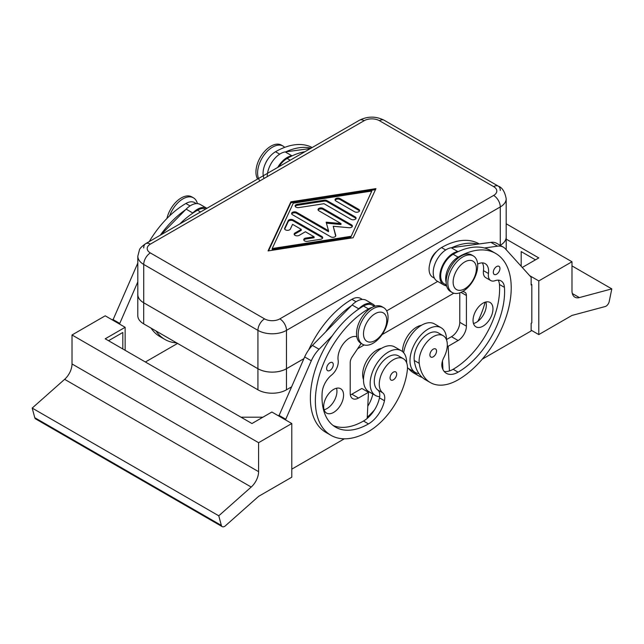 <?xml version="1.0" encoding="UTF-8"?>
<svg xmlns="http://www.w3.org/2000/svg" width="644" height="644" viewBox="0 0 644 644"><rect width="100%" height="100%" fill="white"/><g stroke="black" fill="none" stroke-linecap="round" stroke-linejoin="round"><path stroke-width="0.97" d="M264.571 318.877L150.366 252.939A10.795 6.231 180 0 1 150.366 244.124A9.386 5.418 -120 0 0 145.673 243.657C141.889 246.354 139.82 248.407 139.466 249.816L137.816 256.199L137.816 294.533A20.189 11.656 0 0 0 143.725 302.777L143.725 264.442L257.93 330.372L257.93 368.706A20.189 11.656 0 0 0 272.203 372.119A20.189 11.656 0 0 0 286.475 368.706L286.475 330.372A9.386 5.418 -120 0 0 284.535 323.827A9.386 5.418 -120 0 0 279.842 318.877A10.795 6.231 180 0 1 264.571 318.877A9.386 5.418 120 0 0 259.87 323.827A9.386 5.418 120 0 0 257.93 330.372A20.189 11.656 0 0 0 272.203 333.785A20.189 11.656 0 0 0 286.475 330.372L500.275 206.941A20.189 11.656 0 0 0 506.184 198.698C504.864 191.727 502.24 187.549 498.327 186.156L498.327 186.156A9.386 5.418 120 0 0 493.634 186.623A10.795 6.231 180 0 1 493.634 195.438A9.386 5.418 60 0 1 498.327 200.397A9.386 5.418 60 0 1 500.275 206.941L500.275 245.275A20.189 11.656 0 0 0 506.184 237.032L506.184 198.698M143.725 247.956A9.386 5.418 -120 0 1 145.673 243.657L359.465 120.227A9.386 5.418 60 0 1 364.158 120.694A10.795 6.231 180 0 1 379.429 120.694A9.386 5.418 -60 0 1 384.13 120.227L498.327 186.156A9.386 5.418 120 0 1 500.275 190.455M143.692 323.86L143.692 302.777A20.189 11.656 180 0 1 137.784 294.533L137.784 315.616A20.189 11.656 0 0 0 143.692 323.86L257.93 389.813A20.189 11.656 0 0 0 272.203 393.226A20.189 11.656 0 0 0 286.475 389.813L291.362 386.988M137.784 294.533A20.189 11.656 180 0 1 137.816 293.865M286.475 389.813L286.475 368.73A20.189 11.656 180 0 1 272.203 372.143A20.189 11.656 180 0 1 257.93 368.73L257.93 389.813M506.184 236.364A20.189 11.656 180 0 1 506.216 237.032L506.216 249.743M506.216 237.032A20.189 11.656 180 0 1 500.308 245.275L500.308 245.404M373.126 308.718A21.123 12.196 120 0 0 359.32 327.329A21.123 12.196 120 0 0 362.564 344.266A21.123 12.196 120 0 0 373.126 343.22A21.123 12.196 120 0 0 386.923 324.6A21.123 12.196 120 0 0 383.687 307.671A21.123 12.196 120 0 0 373.126 308.718M375.114 313.7A16.43 9.491 120 0 0 363.498 333.825A16.43 9.491 120 0 0 375.114 340.531A16.43 9.491 120 0 0 386.738 320.406A16.43 9.491 120 0 0 375.114 313.7M383.687 307.671L382.029 306.713A21.123 12.196 120 0 0 371.467 307.76A21.123 12.196 120 0 0 357.662 326.371A21.123 12.196 120 0 0 360.906 343.3L362.564 344.266M462.762 291.466A21.123 12.196 -60 0 1 452.193 292.513A21.123 12.196 -60 0 1 448.957 275.584A21.123 12.196 -60 0 1 462.762 256.964A21.123 12.196 -60 0 1 473.324 255.918A21.123 12.196 -60 0 1 476.56 272.847A21.123 12.196 -60 0 1 462.762 291.466M464.751 288.786A16.43 9.491 -60 0 1 453.135 282.072A16.43 9.491 -60 0 1 464.751 261.947A16.43 9.491 -60 0 1 476.375 268.661A16.43 9.491 -60 0 1 464.751 288.786M451.396 291.974A21.123 12.196 -60 0 1 450.534 291.555A21.123 12.196 -60 0 1 447.298 274.626A21.123 12.196 -60 0 1 461.096 256.006A21.123 12.196 -60 0 1 471.666 254.96L473.324 255.918M430.031 263.034A11.737 6.778 -60 0 1 436.713 251.458M197.402 203.617A21.123 12.196 120 0 0 193.466 197.845L191.807 196.887A21.123 12.196 120 0 0 181.238 197.933A21.123 12.196 120 0 0 166.933 218.469M193.466 197.845A21.123 12.196 120 0 0 182.904 198.891A21.123 12.196 120 0 0 169.662 215.788M257.616 179.032A21.123 12.196 -60 0 1 270.874 146.18A21.123 12.196 -60 0 1 281.436 145.133L283.094 146.091A21.123 12.196 -60 0 1 284.704 147.363M259.894 180.883A21.123 12.196 -60 0 1 259.452 163.608A21.123 12.196 -60 0 1 272.533 147.138A21.123 12.196 -60 0 1 283.094 146.091M196.404 203.609L194.689 202.619A17.605 10.167 120 0 0 185.891 203.488A75.123 43.373 120 0 0 149.231 241.605M308.701 349.861A75.123 43.373 -60 0 1 351.882 299.323A17.605 10.167 -60 0 1 360.68 298.454L362.395 299.444M363.498 379.582A19.956 11.52 -60 0 1 362.814 372.16A19.956 11.52 -60 0 1 381.546 348.324M371.999 307.462A17.605 10.167 120 0 0 368.481 308.911A75.123 43.373 120 0 0 319.4 375.106A75.123 43.373 120 0 0 330.919 435.296A75.123 43.373 120 0 0 368.481 431.577A55.529 32.055 120 0 0 407.338 370.244A19.956 11.52 120 0 0 403.353 358.708A19.956 11.52 120 0 0 388.92 363.111A19.956 11.52 120 0 0 379.413 381.739A19.956 11.52 120 0 0 382.729 392.832A11.737 6.778 -60 0 1 384.452 400.721A23.474 13.556 -60 0 1 368.481 423.913A65.728 37.948 -60 0 1 335.613 427.165A65.728 37.948 -60 0 1 322.153 392.599A16.43 9.491 -60 0 1 331.539 375.106A11.737 6.778 120 0 0 338.148 360.278A16.43 9.491 -60 0 1 343.679 343.316A16.43 9.491 -60 0 1 356.792 336.74M403.353 358.708L398.37 355.834A19.956 11.52 120 0 0 383.937 360.229A19.956 11.52 120 0 0 374.43 378.865A19.956 11.52 120 0 0 377.746 389.95A11.737 6.778 -60 0 1 379.678 396.672A25.824 14.909 -60 0 1 375.484 395.48A25.824 14.909 -60 0 1 370.139 383.655A25.824 14.909 -60 0 1 381.409 357.67A25.824 14.909 -60 0 1 401.309 350.755A25.824 14.909 -60 0 1 406.654 362.572A25.824 14.909 -60 0 1 406.654 362.814M326.645 368.521A4.693 2.713 120 0 0 327.619 370.67A4.693 2.713 120 0 0 331.233 369.406A4.693 2.713 120 0 0 333.286 364.681A4.693 2.713 120 0 0 332.312 362.532A4.693 2.713 120 0 0 328.698 363.796A4.693 2.713 120 0 0 326.645 368.521M390.055 377.907A4.693 2.713 120 0 0 391.029 380.057A4.693 2.713 120 0 0 394.643 378.801A4.693 2.713 120 0 0 396.696 374.075A4.693 2.713 120 0 0 395.722 371.926A4.693 2.713 120 0 0 392.107 373.182A4.693 2.713 120 0 0 390.055 377.907M375.484 395.48L368.843 391.649A25.824 14.909 -60 0 1 363.498 379.823A25.824 14.909 -60 0 1 374.768 353.838A25.824 14.909 -60 0 1 394.667 346.923L401.309 350.755M324.085 409.753A14.088 8.13 120 0 0 326.983 408.578A14.088 8.13 120 0 0 336.514 388.235M333.616 412.41A14.088 8.13 -60 0 1 326.58 413.11A14.088 8.13 -60 0 1 324.415 401.824A14.088 8.13 -60 0 1 333.616 389.411A14.088 8.13 -60 0 1 340.66 388.71A14.088 8.13 -60 0 1 342.817 399.996A14.088 8.13 -60 0 1 333.616 412.41M258.59 442.694L72.015 334.977L72.015 363.957A14.088 8.13 -60 0 1 69.963 372.143A14.088 8.13 -60 0 1 64.633 379.324L251.208 487.041A14.088 8.13 120 0 0 256.537 479.861A14.088 8.13 120 0 0 258.59 471.674L258.59 442.694L291.788 423.527L291.788 477.196L258.622 496.339L225.416 525.786A4.693 2.713 -60 0 1 222.896 526.856A4.693 2.713 -60 0 1 222.212 526.647A4.693 2.713 -60 0 1 221.351 525.424L34.776 417.706A4.693 2.713 120 0 0 35.637 418.93L222.212 526.647M278.965 166.699A17.605 10.167 -60 0 1 287.144 158.448A75.123 43.373 -60 0 1 292.465 155.687L291.877 155.768A18.781 10.843 120 0 0 277.749 167.4M264.112 178.452A17.605 10.167 -60 0 1 265.763 162.827A17.605 10.167 -60 0 1 275.519 151.743A75.123 43.373 -60 0 1 312.179 147.524M479.233 243.947L479.072 243.851A75.123 43.373 120 0 0 441.51 247.578A17.605 10.167 120 0 0 431.754 258.663A17.605 10.167 120 0 0 432.712 277.194L434.426 278.184M421.385 325.325A19.956 11.52 120 0 0 402.508 351.592M446.171 282.491A17.605 10.167 -60 0 1 448.353 268.242A17.605 10.167 -60 0 1 458.109 257.157A75.123 43.373 -60 0 1 495.671 253.438A75.123 43.373 -60 0 1 507.182 313.628A75.123 43.373 -60 0 1 458.109 379.823A55.529 32.055 -60 0 1 430.353 382.576A55.529 32.055 -60 0 1 419.244 363.369A19.956 11.52 -60 0 1 426.9 342.069A19.956 11.52 -60 0 1 443.193 335.709A19.956 11.52 -60 0 1 447.178 342.616A19.956 11.52 -60 0 1 443.861 357.533A11.737 6.778 120 0 0 442.138 367.418A23.474 13.556 120 0 0 446.373 373.319A23.474 13.556 120 0 0 458.109 372.16A65.728 37.948 120 0 0 504.437 287.361A16.43 9.491 120 0 0 501.072 280.913A16.43 9.491 120 0 0 495.051 280.695A11.737 6.778 -60 0 1 490.752 280.551A11.737 6.778 -60 0 1 488.442 273.507A16.43 9.491 120 0 0 485.198 263.654A16.43 9.491 120 0 0 477.639 264.112M446.461 285.131L444.328 283.907A17.605 10.167 -60 0 1 443.37 265.368A17.605 10.167 -60 0 1 453.135 254.283A75.123 43.373 -60 0 1 458.456 251.514L457.868 251.595A18.781 10.843 120 0 0 441.985 266.753A18.781 10.843 120 0 0 443.74 284.922A18.781 10.843 120 0 0 444.883 285.437L446.662 286.041M493.304 272.299A4.693 2.713 -60 0 1 495.357 267.574A4.693 2.713 -60 0 1 498.971 266.318A4.693 2.713 -60 0 1 499.945 268.468A4.693 2.713 -60 0 1 497.893 273.193A4.693 2.713 -60 0 1 494.278 274.449A4.693 2.713 -60 0 1 493.304 272.299M429.894 354.908A4.693 2.713 -60 0 1 431.947 350.183A4.693 2.713 -60 0 1 435.561 348.927A4.693 2.713 -60 0 1 436.535 351.077A4.693 2.713 -60 0 1 434.483 355.802A4.693 2.713 -60 0 1 430.868 357.058A4.693 2.713 -60 0 1 429.894 354.908M446.493 339.815A25.824 14.909 120 0 0 446.493 339.573A25.824 14.909 120 0 0 441.148 327.756A25.824 14.909 120 0 0 421.248 334.671A25.824 14.909 120 0 0 409.978 360.656A25.824 14.909 120 0 0 415.324 372.482A25.824 14.909 120 0 0 418.93 373.633A55.529 32.055 -60 0 1 414.269 360.495A19.956 11.52 -60 0 1 421.917 339.195A19.956 11.52 -60 0 1 438.21 332.835L443.193 335.709M407.483 367.813A25.824 14.909 120 0 0 408.682 368.65L415.324 372.482M473.477 323.497A14.088 8.13 120 0 0 476.375 322.322A14.088 8.13 120 0 0 485.898 301.988M483.008 326.162A14.088 8.13 -60 0 1 475.964 326.854A14.088 8.13 -60 0 1 473.807 315.568A14.088 8.13 -60 0 1 483.008 303.155A14.088 8.13 -60 0 1 490.052 302.463A14.088 8.13 -60 0 1 492.209 313.749A14.088 8.13 -60 0 1 483.008 326.162M506.184 223.774L571.985 261.762L571.985 290.734A14.088 8.13 120 0 0 574.037 296.546A14.088 8.13 120 0 0 574.899 297.182A14.088 8.13 120 0 0 579.367 297.584L611.8 288.89L609.224 301.489A4.693 2.713 -60 0 1 607.678 304.709A4.693 2.713 -60 0 1 605.159 306.544L571.944 315.447L538.787 334.59L538.787 280.921L529.69 275.68M322.58 238.135A2.938 1.691 0 0 0 321.839 237.419L293.117 220.836A2.938 1.691 0 0 0 288.206 221.592L284.712 229.111M293.117 219.878L321.839 236.461A2.938 1.691 180 0 1 322.692 237.66A2.938 1.691 180 0 1 320.519 239.294L307.438 241.323A2.938 1.691 180 0 1 303.743 239.681A2.938 1.691 180 0 1 305.916 238.047L314.095 236.783L305.401 231.76L299.178 235.358A2.938 1.691 180 0 1 295.982 235.72A2.938 1.691 180 0 1 294.171 234.158A2.938 1.691 180 0 1 295.024 232.959L301.255 229.369L292.561 224.345L290.363 229.071A2.938 1.691 180 0 1 287.144 230.311A2.938 1.691 180 0 1 284.592 228.628A2.938 1.691 180 0 1 284.696 228.193L288.206 220.634A2.938 1.691 180 0 1 293.117 219.878L293.117 220.836M301.255 229.369L301.255 230.327L295.024 233.917A2.938 1.691 0 0 0 294.284 234.633M314.095 236.783L314.095 237.741L305.916 239.005A2.938 1.691 0 0 0 303.863 240.164M358.724 209.356A2.938 1.691 180 0 1 359.577 210.556A2.938 1.691 180 0 1 357.766 212.118A2.938 1.691 180 0 1 354.57 211.755L335.902 200.976A2.938 1.691 180 0 1 335.049 199.777A2.938 1.691 180 0 1 336.86 198.215A2.938 1.691 180 0 1 340.056 198.577L358.724 209.356L358.724 210.314L340.056 199.535A2.938 1.691 0 0 0 335.17 200.26M359.465 211.031A2.938 1.691 0 0 0 358.724 210.314M371.797 191.035L293.27 203.198L272.203 248.528L272.203 249.486L350.73 237.322L371.797 191.035L350.73 237.322M272.203 248.528L350.73 236.364M375.468 189.666L290.879 202.771L268.532 250.854M290.879 201.814L375.943 188.636L353.121 237.749L268.057 250.927L290.879 201.814L290.879 202.771M355.947 218.59A2.938 1.691 0 0 0 355.206 217.873L326.967 201.564A2.938 1.691 0 0 0 324.133 201.129L297.303 205.283A2.938 1.691 0 0 0 295.25 206.442M326.967 200.606L355.206 216.915A2.938 1.691 180 0 1 356.068 218.115A2.938 1.691 180 0 1 354.256 219.676A2.938 1.691 180 0 1 351.061 219.306L324.013 203.697L298.824 207.601A2.938 1.691 180 0 1 295.129 205.959A2.938 1.691 180 0 1 297.303 204.325L324.133 200.171A2.938 1.691 180 0 1 326.967 200.606L326.967 201.564M328.521 230.737L326.146 222.18L340.974 223.549L318.893 210.797A2.938 1.691 180 0 1 318.031 209.598A2.938 1.691 180 0 1 319.843 208.036A2.938 1.691 180 0 1 323.038 208.406L351.519 224.845A2.938 1.691 180 0 1 352.381 226.044A2.938 1.691 180 0 1 348.984 227.718L333.222 226.261L335.749 235.358A2.938 1.691 180 0 1 335.782 235.632A2.938 1.691 180 0 1 333.97 237.193A2.938 1.691 180 0 1 330.774 236.823L292.481 214.718A2.938 1.691 180 0 1 291.619 213.518A2.938 1.691 180 0 1 293.431 211.957A2.938 1.691 180 0 1 296.626 212.319L328.521 230.737L328.521 231.695L296.626 213.277A2.938 1.691 0 0 0 291.74 214.001M335.677 236.074L333.222 226.261M352.26 226.527A2.938 1.691 0 0 0 351.519 225.803L323.038 209.364A2.938 1.691 0 0 0 318.152 210.081M340.974 223.549L340.974 224.506L326.419 223.162M571.985 265.9L611.8 288.89M571.985 261.762L538.787 280.921M522.26 267.461L538.787 257.922L506.216 239.125M521.189 266.278L521.189 251.603L535.462 259.838M531.147 330.187L538.787 334.59M482.267 359.175L531.147 330.952L531.147 323.288L531.815 322.902L531.815 284.567L531.147 284.181M531.815 284.567L531.147 284.954L531.147 277.282L505.331 248.761A23.474 13.556 120 0 0 503.383 247.175A23.474 13.556 120 0 0 497.562 246.185L484.393 247.98A75.123 43.373 -60 0 1 490.688 250.564L495.671 253.438M462.746 291.474L464.525 292.078A7.044 4.065 -60 0 1 464.952 292.271A7.044 4.065 -60 0 1 466.409 295.491L466.409 326.162A11.737 6.778 -60 0 1 458.109 340.531L448.152 346.287L449.448 370.936A23.474 13.556 120 0 0 453.135 369.286A65.728 37.948 120 0 0 499.454 284.487A16.43 9.491 120 0 0 498.19 280.14M490.752 280.551L485.777 277.669A11.737 6.778 -60 0 1 483.459 270.633A16.43 9.491 120 0 0 482.324 262.889M503.383 247.175L496.741 243.343A23.474 13.556 120 0 0 490.921 242.353L451.227 247.763A18.781 10.843 120 0 0 435.352 262.921A18.781 10.843 120 0 0 437.107 281.09L443.74 284.922M459.776 292.843L459.776 322.322A11.737 6.778 -60 0 1 451.476 336.699L446.493 339.573M448.152 346.287L447.298 345.788M442.484 360.882L442.935 369.511M458.456 251.514A75.123 43.373 -60 0 1 484.393 247.98M430.353 382.576L425.37 379.702A55.529 32.055 -60 0 1 418.93 373.633M444.151 371.419A23.474 13.556 120 0 0 449.448 370.936M451.814 247.682A75.123 43.373 -60 0 1 477.751 244.148M441.148 327.756L434.507 323.924A25.824 14.909 120 0 0 416.209 329.245A25.824 14.909 120 0 0 403.651 352.727M422.247 377.44A55.529 32.055 -60 0 1 418.729 375.871A55.529 32.055 -60 0 1 413.529 371.443M408.554 368.569A55.529 32.055 120 0 0 413.754 372.989L418.729 375.871M442.106 367.305A23.474 13.556 120 0 0 442.806 367.104M485.149 302.189A65.728 37.948 -60 0 1 477.888 321.316M442.541 361.968A65.728 37.948 -60 0 1 442.138 362.21M267.22 176.657A18.781 10.843 120 0 1 285.236 151.928L310.521 148.482M285.823 151.847A75.123 43.373 -60 0 1 311.1 148.152M292.465 155.687A75.123 43.373 -60 0 1 304.91 151.726M265.473 163.439A11.737 6.778 -60 0 1 268.178 158.754M64.633 379.324L32.2 408.087L34.776 417.706M251.208 487.041L218.775 515.804L32.2 408.087M218.775 515.804L221.351 525.424M291.788 423.527L271.873 412.023L251.949 423.527L105.213 338.808L125.137 327.305L125.137 350.312M262.905 417.199L240.993 417.199M285.485 419.88L311.302 360.777A23.474 13.556 -60 0 1 319.07 349.241L332.24 335.822A75.123 43.373 120 0 0 325.936 432.422A75.123 43.373 120 0 0 328.512 433.718M344.323 438.814L291.788 469.146M108.538 340.724L122.811 332.481L122.811 348.968M72.015 334.977L105.213 315.81L125.137 327.305M112.853 320.213L137.816 263.05M278.844 416.048L304.66 356.945A23.474 13.556 -60 0 1 312.429 345.401L352.123 304.982A18.781 10.843 -60 0 1 366.251 300.313L372.884 304.145A18.781 10.843 -60 0 1 375.058 306.19M350.36 394.917A11.737 6.778 120 0 0 351.882 394.2L361.839 388.453L368.481 392.285L367.185 418.431A23.474 13.556 -60 0 1 363.498 421.031A65.728 37.948 -60 0 1 333.222 425.563M361.163 343.453L352.107 356.977A7.044 4.065 120 0 0 350.215 362.572L350.215 393.243A11.737 6.778 120 0 0 352.646 398.612A11.737 6.778 120 0 0 358.515 398.032L368.481 392.285M285.485 419.115L278.844 415.283M374.43 306.391L372.304 305.159A17.605 10.167 120 0 0 363.498 306.029A75.123 43.373 120 0 0 358.177 309.418L358.764 308.814A18.781 10.843 -60 0 1 372.884 304.145M358.177 309.418A75.123 43.373 120 0 0 332.24 335.822M351.535 305.578A75.123 43.373 120 0 0 325.598 331.99M372.844 393.959A11.737 6.778 -60 0 1 372.836 394.015A23.474 13.556 -60 0 1 367.788 406.147M367.241 417.256A55.529 32.055 120 0 0 374.542 409.801M379.678 396.672A11.737 6.778 -60 0 1 379.477 397.847A23.474 13.556 -60 0 1 367.185 418.431M367.7 391.834A23.474 13.556 120 0 0 367.853 391.141A11.737 6.778 120 0 0 367.885 390.997M160.847 234.899L186.132 209.147A18.781 10.843 -60 0 1 200.26 204.478L206.893 208.31A18.781 10.843 -60 0 0 192.773 212.987L192.186 213.583A75.123 43.373 120 0 0 179.74 223.991M177.575 343.421L145.383 362M151.066 328.118A75.123 43.373 120 0 0 159.945 336.587L164.928 339.46A75.123 43.373 -60 0 1 156.049 330.992M119.494 324.053L137.816 281.887M112.853 319.448L119.494 323.28M205.678 209.01A17.605 10.167 120 0 0 197.507 210.202A75.123 43.373 120 0 0 192.186 213.583M185.544 209.751A75.123 43.373 120 0 0 160.267 235.229M176.706 342.922A75.123 43.373 -60 0 1 164.928 339.46M286.475 368.73L303.904 358.668M386.674 310.875L437.687 281.428L386.666 310.867M357.629 348.734L364.182 344.951M382.069 334.622L453.819 293.197M303.912 358.644L286.475 368.706M257.93 368.706L143.725 302.777M143.692 302.777L257.93 368.73M137.816 256.199A20.189 11.656 0 0 0 143.725 264.442A9.386 5.418 -60 0 1 145.673 257.898A9.386 5.418 -60 0 1 150.366 252.939M150.366 244.124L364.158 120.694M145.673 243.657L359.465 120.227C367.684 116.113 375.911 116.113 384.13 120.227L498.327 186.156M379.429 120.694L493.634 186.623M493.634 195.438L279.842 318.877M190.061 205.903L185.891 203.488M351.882 299.323L356.052 301.73M290.203 160.211L287.144 158.448M453.135 254.283L458.109 257.157M579.367 297.584L572.323 293.519M321.839 236.461L321.839 237.419M288.206 220.634L288.206 221.592M284.696 228.193L284.696 229.071M295.024 232.959L295.024 233.917M305.916 238.047L305.916 239.005M340.056 198.577L340.056 199.535M355.206 216.915L355.206 217.873M324.133 200.171L324.133 201.129M297.303 204.325L297.303 205.283M296.626 212.319L296.626 213.277M335.749 235.358L335.749 235.897M351.519 224.845L351.519 225.803M323.038 208.406L323.038 209.364M466.409 295.491L460.991 292.368M466.409 326.162L459.776 322.322M458.109 340.531L451.476 336.699M497.562 246.185L490.921 242.353M457.868 251.595L451.227 247.763M414.269 360.495L419.244 363.369M453.135 369.286L458.109 372.16M499.454 284.487L504.437 287.361M483.459 270.633L488.442 273.507M442.009 362.862L442.605 363.208M441.51 247.578L445.688 249.985M285.236 151.928L291.877 155.768M279.697 154.149L275.519 151.743M258.59 471.674L72.015 363.957M358.515 398.032L351.882 394.2M311.302 360.777L304.66 356.945M319.07 349.241L312.429 345.401M358.764 308.814L352.123 304.982M377.746 389.95L382.729 392.832M379.477 397.847L384.452 400.721M363.498 421.031L368.481 423.913M363.498 306.029L368.481 308.911M367.853 391.141L372.836 394.015M186.132 209.147L192.773 212.987M200.566 211.965L197.507 210.202M450.534 291.555L452.193 292.513M356.824 336.884L356.341 336.611M330.919 435.296L325.936 432.422"/></g></svg>
